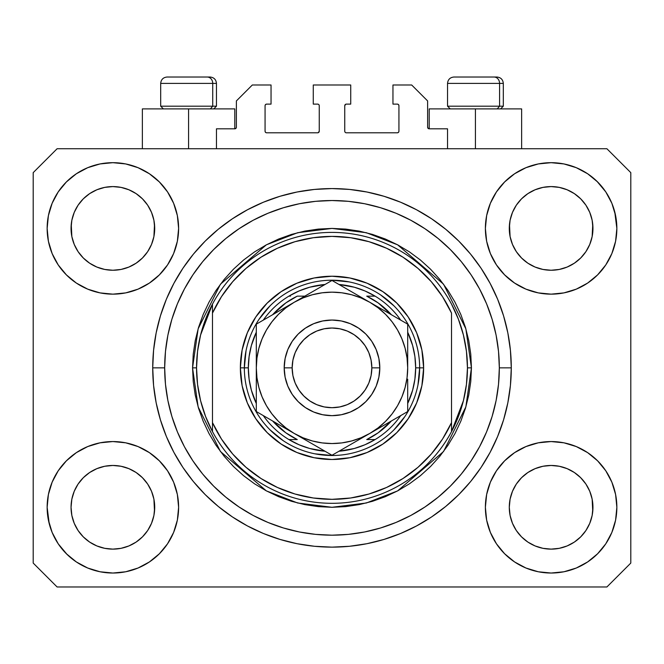 <?xml version="1.0" encoding="UTF-8"?>
<svg xmlns="http://www.w3.org/2000/svg" width="664" height="664" viewBox="0 0 664 664"><rect width="100%" height="100%" fill="white"/><g stroke="black" fill="none" stroke-linecap="round" stroke-linejoin="round"><path stroke-width="1" d="M216.464 148.736L216.464 128.816L234.79 128.816L216.464 128.816L216.464 148.736M236.384 127.222L236.384 100.928L236.384 127.222A1.594 1.594 0 0 1 234.79 128.816L235.396 128.691L234.79 128.816L234.79 108.896L188.576 108.896L188.576 148.736L188.576 108.896L142.362 108.896L142.362 148.736M236.384 100.928L252.32 84.992L271.045 84.992L271.045 104.115L266.662 104.115L271.045 104.115L271.045 84.992L252.32 84.992L236.384 100.928M265.069 105.709L265.069 131.206L265.069 105.709A1.594 1.594 0 0 1 266.662 104.115L266.056 104.24L266.662 104.115M266.662 132.8L317.658 132.8L266.662 132.8A1.594 1.594 0 0 1 265.069 131.206L265.193 131.812L265.069 131.206M318.786 132.335L318.263 132.675L319.251 131.206L319.251 105.709L319.251 131.206A1.594 1.594 0 0 1 317.658 132.8L318.263 132.675L317.658 132.8M317.658 104.115L313.275 104.115L317.658 104.115A1.594 1.594 0 0 1 319.251 105.709L319.127 105.103L319.251 105.709M313.275 104.115L313.275 84.992L313.275 104.115M350.725 84.992L313.275 84.992L350.725 84.992L350.725 104.115L346.342 104.115L350.725 104.115L350.725 84.992M345.214 104.58L345.736 104.24L344.749 105.709L344.749 131.206L344.749 105.709A1.594 1.594 0 0 1 346.342 104.115L345.736 104.24L346.342 104.115M346.342 132.8L397.338 132.8L346.342 132.8A1.594 1.594 0 0 1 344.749 131.206L344.873 131.812L344.749 131.206M398.931 131.206L398.931 105.709L398.931 131.206A1.594 1.594 0 0 1 397.338 132.8L397.943 132.675L397.338 132.8M397.338 104.115L392.955 104.115L397.338 104.115A1.594 1.594 0 0 1 398.931 105.709L398.807 105.103L398.931 105.709M392.955 104.115L392.955 84.992L411.68 84.992L427.616 100.928L427.616 127.222L427.616 100.928L411.68 84.992L392.955 84.992L392.955 104.115M429.21 108.896L475.424 108.896L475.424 148.736L475.424 108.896L521.638 108.896L429.21 108.896L429.21 128.816L447.536 128.816L429.21 128.816A1.594 1.594 0 0 1 427.616 127.222L427.74 127.828L427.616 127.222M447.536 128.816L447.536 148.736L447.536 128.816M397.943 104.24L398.807 105.103L397.943 104.24M398.807 131.812L397.943 132.675L398.807 131.812M345.214 132.335L344.873 131.812M318.786 104.58L319.127 105.103M266.056 132.675L265.193 131.812L266.056 132.675M265.193 105.103L266.056 104.24L265.193 105.103M429.21 128.816L427.74 127.828M236.259 127.828L235.396 128.691M516.31 205.209L512.475 212.405L516.335 205.176L521.539 198.835L516.335 205.176L521.539 198.835L527.88 193.631L521.539 198.835L527.88 193.631L535.109 189.771L527.88 193.631L535.109 189.771L542.961 187.389L535.109 189.771L542.961 187.389L551.12 186.584L559.279 187.389L551.12 186.584L559.279 187.389L567.131 189.771L559.312 187.389L567.131 189.771L574.36 193.631L567.18 189.788M521.555 258.005A41.832 41.832 0 0 0 535.101 267.061L527.88 263.201L535.109 267.061A41.832 41.832 0 0 0 542.944 269.443L535.076 267.044M78.07 205.209L74.235 212.405L78.095 205.176L83.299 198.835L78.095 205.176L83.299 198.835L89.64 193.631L83.299 198.835L89.64 193.631L96.869 189.771L89.64 193.631L96.869 189.771L104.721 187.389L96.869 189.771L104.721 187.389L112.88 186.584L121.039 187.389L112.88 186.584L121.039 187.389L128.891 189.771L121.072 187.389L128.891 189.771L136.12 193.631L128.94 189.788M83.315 258.005A41.832 41.832 0 0 0 96.861 267.061L89.64 263.201L96.869 267.061A41.832 41.832 0 0 0 104.704 269.443L96.836 267.044M83.39 258.08L78.095 251.656L74.235 244.427L71.853 236.575L74.235 244.418L71.853 236.575L71.247 224.316L71.048 228.416A41.832 41.832 0 0 1 112.88 186.584A41.832 41.832 0 0 1 154.712 228.416L154.513 232.516L154.712 228.416A41.832 41.832 0 0 1 112.88 270.248A41.832 41.832 0 0 1 71.048 228.416A41.832 41.832 0 0 0 71.247 232.516L71.853 236.575A41.832 41.832 0 0 0 83.29 257.981M104.729 269.443A41.832 41.832 0 0 0 121.031 269.443M136.22 263.135L128.891 267.061L121.039 269.443A41.832 41.832 0 0 0 142.445 258.005M142.47 257.981A41.832 41.832 0 0 0 153.907 236.591L151.525 244.427L153.907 236.575L151.525 244.427L147.665 251.656L151.525 244.427L147.665 251.656L142.461 257.997L147.665 251.656L142.461 257.997L136.12 263.201L142.461 257.997L136.12 263.201L128.841 267.086M128.891 189.771L136.12 193.631L142.461 198.835L147.665 205.176L151.525 212.405L153.907 220.257L151.525 212.405L153.907 220.257L154.712 228.482M521.63 258.08L516.335 251.656L512.475 244.427L510.093 236.575L512.475 244.418L510.093 236.575L509.487 224.316L509.288 228.416A41.832 41.832 0 0 1 551.12 186.584A41.832 41.832 0 0 1 592.952 228.416L592.753 232.516L592.952 228.416A41.832 41.832 0 0 1 551.12 270.248A41.832 41.832 0 0 1 509.288 228.416A41.832 41.832 0 0 0 509.487 232.516L510.093 236.575A41.832 41.832 0 0 0 521.53 257.981M542.969 269.443A41.832 41.832 0 0 0 559.271 269.443M574.46 263.135L567.131 267.061L559.279 269.443A41.832 41.832 0 0 0 580.685 258.005M580.709 257.981A41.832 41.832 0 0 0 592.147 236.591L589.765 244.427L592.147 236.575L589.765 244.427L585.905 251.656L589.765 244.427L585.905 251.656L580.701 257.997L585.905 251.656L580.701 257.997L574.36 263.201L580.701 257.997L574.36 263.201L567.081 267.086M567.131 189.771L574.36 193.631L580.701 198.835L585.905 205.176L589.765 212.405L592.147 220.257L589.765 212.405L592.147 220.257L592.952 228.482M509.487 511.388A41.832 41.832 0 0 0 509.487 511.396L509.288 507.296L510.093 515.455L512.475 523.307L510.093 515.455L509.288 507.296A41.832 41.832 0 0 1 551.12 465.464A41.832 41.832 0 0 1 592.952 507.296L592.952 507.362M551.095 549.128A41.832 41.832 0 0 0 551.103 549.128L542.961 548.323A41.832 41.832 0 0 0 542.944 548.323L535.101 545.941L542.961 548.323L535.109 545.941L527.88 542.081L535.109 545.941L527.88 542.081L521.539 536.877L516.335 530.536L512.475 523.307L510.093 515.455M580.685 477.706A41.832 41.832 0 0 0 567.139 468.651L559.279 466.269L567.131 468.651L574.36 472.511L567.131 468.651L574.36 472.511L580.701 477.715L585.905 484.056L589.765 491.285L592.147 499.137L589.765 491.285L592.147 499.137L592.744 511.421A41.832 41.832 0 0 0 592.753 511.388L592.952 507.296L592.147 515.455L589.765 523.307L592.147 515.455L589.765 523.307L585.905 530.536L589.765 523.307L585.905 530.536L580.701 536.877L585.905 530.536L580.701 536.877L574.36 542.081L580.701 536.877L574.36 542.081L567.131 545.941L574.36 542.081L567.131 545.941L559.279 548.323A41.832 41.832 0 0 0 559.304 548.323L551.12 549.128A41.832 41.832 0 0 0 551.145 549.128M71.247 511.388A41.832 41.832 0 0 0 71.247 511.396L71.048 507.296L71.853 515.455L74.235 523.307L71.853 515.455L71.048 507.296A41.832 41.832 0 0 1 112.88 465.464A41.832 41.832 0 0 1 154.712 507.296L154.712 507.362M112.855 549.128A41.832 41.832 0 0 0 112.863 549.128L104.721 548.323A41.832 41.832 0 0 0 104.704 548.323L96.861 545.941L104.721 548.323L96.869 545.941L89.64 542.081L96.869 545.941L89.64 542.081L83.299 536.877L78.095 530.536L74.235 523.307L71.853 515.455M142.445 477.706A41.832 41.832 0 0 0 128.899 468.651L121.039 466.269L128.891 468.651L136.12 472.511L128.891 468.651L136.12 472.511L142.461 477.715L147.665 484.056L151.525 491.285L153.907 499.137L151.525 491.285L153.907 499.137L154.505 511.421A41.832 41.832 0 0 0 154.513 511.388L154.712 507.296L153.907 515.455L151.525 523.307L153.907 515.455L151.525 523.307L147.665 530.536L151.525 523.307L147.665 530.536L142.461 536.877L147.665 530.536L142.461 536.877L136.12 542.081L142.461 536.877L136.12 542.081L128.891 545.941L136.12 542.081L128.891 545.941L121.039 548.323A41.832 41.832 0 0 0 121.064 548.323L112.88 549.128A41.832 41.832 0 0 0 112.905 549.128M66.4 460.816L76.36 452.64L87.723 446.565L100.056 442.822L112.88 441.56L125.703 442.822L138.037 446.565L149.4 452.64L159.36 460.816L167.535 470.776L173.611 482.139L177.354 494.472L178.616 507.296A65.736 65.736 0 0 1 112.88 573.032A65.736 65.736 0 0 1 47.144 507.296L48.406 494.472L52.149 482.139L58.224 470.776L66.4 460.816L71.048 456.583M615.594 494.472L616.856 507.296A65.736 65.736 0 0 1 551.12 573.032A65.736 65.736 0 0 1 485.384 507.296L486.646 494.472L490.389 482.139L496.464 470.776L504.64 460.816L514.6 452.64L525.963 446.565L538.296 442.822L551.12 441.56L563.943 442.822L576.277 446.565L587.64 452.64L597.6 460.816L605.775 470.776L611.851 482.139L615.594 494.472L616.856 507.296L615.594 520.119L611.851 532.453L605.775 543.816L597.6 553.776L587.64 561.951L576.277 568.027L563.943 571.77L551.12 573.032L538.296 571.77L525.963 568.027L514.6 561.951L504.64 553.776L496.464 543.816L490.389 532.453L486.646 520.119L485.384 507.296A65.736 65.736 0 0 1 551.12 441.56A65.736 65.736 0 0 1 616.856 507.296L615.594 520.119M614.764 211.949L616.856 228.416A65.736 65.736 0 0 1 551.12 294.152A65.736 65.736 0 0 1 485.384 228.416L486.646 215.593L490.389 203.259L496.464 191.896L504.64 181.936L514.6 173.76L525.963 167.685L538.296 163.942L551.12 162.68L563.943 163.942L576.277 167.685L587.64 173.76L597.6 181.936L605.775 191.896L611.851 203.259L615.594 215.593L616.856 228.416L615.594 241.239L611.851 253.573L605.775 264.936L597.6 274.896L592.952 279.129M48.406 241.239L47.144 228.416A65.736 65.736 0 0 1 112.88 162.68A65.736 65.736 0 0 1 178.616 228.416A65.736 65.736 0 0 1 112.88 294.152A65.736 65.736 0 0 1 47.144 228.416L48.406 215.593L52.149 203.259L58.224 191.896L66.4 181.936L76.36 173.76L87.723 167.685L100.056 163.942L112.88 162.68L125.703 163.942L138.037 167.685L149.4 173.76L159.36 181.936L167.535 191.896L173.611 203.259L177.354 215.593L178.616 228.416L177.354 241.239L173.611 253.573L167.535 264.936L159.36 274.896L149.4 283.072L138.037 289.147L125.703 292.89L112.88 294.152L100.056 292.89L87.723 289.147L76.36 283.072L66.4 274.896L58.224 264.936L52.149 253.573L48.406 241.239L47.144 228.416L48.406 215.593M511.28 367.856A179.28 179.28 0 0 1 332 547.136A179.28 179.28 0 0 1 152.72 367.856L153.583 350.285L156.165 332.88L160.439 315.815L166.365 299.248L173.893 283.345L182.932 268.256L193.415 254.121L205.226 241.082L218.265 229.271L232.4 218.788L247.489 209.749L263.392 202.221L279.959 196.295L297.024 192.02L314.429 189.439L332 188.576L349.571 189.439L366.976 192.02L384.041 196.295L400.608 202.221L416.511 209.749L431.6 218.788L445.735 229.271L458.774 241.082L470.585 254.121L481.068 268.256L490.107 283.345L497.635 299.248L503.561 315.815L507.835 332.88L510.417 350.285L511.28 367.856L510.417 385.427L507.835 402.832L503.561 419.897L497.635 436.464L490.107 452.367L481.068 467.456L470.585 481.591L458.774 494.63L445.735 506.441L431.6 516.924L416.511 525.963L400.608 533.491L384.041 539.417L366.976 543.691L349.571 546.273L332 547.136L314.429 546.273L297.024 543.691L279.959 539.417L263.392 533.491L247.489 525.963L232.4 516.924L218.265 506.441L205.226 494.63L193.415 481.591L182.932 467.456L173.893 452.367L166.365 436.464L160.439 419.897L156.165 402.832L153.583 385.427L152.72 367.856A179.28 179.28 0 0 1 332 188.576A179.28 179.28 0 0 1 511.28 367.856L499.328 367.856L511.28 367.856M128.891 267.061L136.12 263.201M96.869 267.061L104.721 269.443L96.869 267.061L89.64 263.201L96.869 267.061M567.131 267.061L574.36 263.201M535.109 267.061L542.961 269.443L535.109 267.061L527.88 263.201L535.109 267.061M592.952 507.296L592.753 503.196L592.952 507.296A41.832 41.832 0 0 1 551.12 549.128A41.832 41.832 0 0 1 509.288 507.296L510.093 499.137L512.475 491.285L510.093 499.137L512.475 491.285L516.335 484.056L512.475 491.285A41.832 41.832 0 0 0 510.093 499.12L509.288 506.914M154.712 507.296L154.513 503.196L154.712 507.296A41.832 41.832 0 0 1 112.88 549.128A41.832 41.832 0 0 1 71.048 507.296L71.853 499.137L74.235 491.285L71.853 499.137L74.235 491.285L78.095 484.056L74.235 491.285A41.832 41.832 0 0 0 71.853 499.12L71.048 506.914M78.07 484.089L83.299 477.715L78.095 484.056L83.299 477.715L89.64 472.511L83.299 477.715L89.64 472.511L96.869 468.651L89.64 472.511L96.869 468.651L104.721 466.269L96.869 468.651A41.832 41.832 0 0 0 83.315 477.706M516.31 484.089L521.539 477.715L516.335 484.056L521.539 477.715L527.88 472.511L521.539 477.715L527.88 472.511L535.109 468.651L527.88 472.511L535.109 468.651L542.961 466.269L535.109 468.651A41.832 41.832 0 0 0 521.555 477.706M509.288 228.35L510.093 220.257L512.475 212.405L510.093 220.257L512.475 212.405L516.335 205.176M592.952 228.416L592.753 224.316A41.832 41.832 0 0 0 592.753 224.316L592.147 236.575L592.753 232.516M71.048 228.35L71.853 220.257L74.235 212.405L71.853 220.257L74.235 212.405L78.095 205.176M154.712 228.416L154.513 224.316A41.832 41.832 0 0 0 154.513 224.316L153.907 236.575L154.513 232.516M606.896 586.976L57.104 586.976L33.2 563.072L33.2 172.64L57.104 148.736L606.896 148.736L630.8 172.64L630.8 563.072L606.896 586.976L630.8 563.072L630.8 172.64L606.896 148.736L57.104 148.736L33.2 172.64L33.2 563.072L57.104 586.976L606.896 586.976M49.236 523.763L47.144 507.296A65.736 65.736 0 0 1 112.88 441.56A65.736 65.736 0 0 1 178.616 507.296L177.354 520.119L173.611 532.453L167.535 543.816L159.36 553.776L149.4 561.951L138.037 568.027L125.703 571.77L112.88 573.032L100.056 571.77L87.723 568.027L76.36 561.951L66.4 553.776L58.224 543.816L52.149 532.453L48.406 520.119L47.144 507.296L48.406 494.472M592.952 456.583L597.6 460.816M71.048 279.129L66.4 274.896M597.6 274.896L587.64 283.072L576.277 289.147L563.943 292.89L551.12 294.152L538.296 292.89L525.963 289.147L514.6 283.072L504.64 274.896L496.464 264.936L490.389 253.573L486.646 241.239L485.384 228.416A65.736 65.736 0 0 1 551.12 162.68A65.736 65.736 0 0 1 616.856 228.416L615.594 241.239M503.561 315.815L502.515 312.487M400.608 202.221L384.041 196.295L400.608 202.221M279.959 196.295L263.392 202.221L279.959 196.295M166.365 299.248L165.27 301.971M160.439 419.897L161.485 423.225M263.392 533.491L279.959 539.417L263.392 533.491M384.041 539.417L400.608 533.491L384.041 539.417M497.635 436.464L498.73 433.741M234.79 108.896L142.362 108.896M76.36 173.76L74.584 174.989M58.224 191.896L64.947 183.43M121.039 269.443L112.88 270.248L104.721 269.443L112.88 270.248L121.039 269.443M83.299 257.997L89.64 263.201L83.299 257.997L78.095 251.656L74.235 244.427M605.775 191.896L596.911 181.247M514.6 173.76L504.64 181.936M490.389 203.259L488.87 207.292M605.775 264.936L606.987 263.052M559.279 269.443L551.12 270.248L542.961 269.443L551.12 270.248L559.279 269.443M521.539 257.997L527.88 263.201L521.539 257.997L516.335 251.656L512.475 244.427M587.64 561.951L589.416 560.723M605.775 543.816L599.053 552.282M559.271 466.269A41.832 41.832 0 0 0 551.137 465.464L542.961 466.269A41.832 41.832 0 0 0 535.118 468.643L542.961 466.269L551.12 465.464L559.279 466.269L567.131 468.651A41.832 41.832 0 0 0 559.295 466.269L551.12 465.464A41.832 41.832 0 0 0 542.969 466.269M58.224 470.776L57.013 472.66M58.224 543.816L67.089 554.465M149.4 561.951L159.36 553.776M173.611 532.453L175.13 528.419M121.031 466.269A41.832 41.832 0 0 0 112.897 465.464L104.721 466.269A41.832 41.832 0 0 0 96.878 468.643L104.721 466.269L112.88 465.464L121.039 466.269L128.891 468.651A41.832 41.832 0 0 0 121.055 466.269L112.88 465.464A41.832 41.832 0 0 0 104.729 466.269M66.4 181.936L67.089 181.247M154.712 177.703L159.36 181.936M597.6 181.936L599.053 183.43M597.6 553.776L596.911 554.465M509.288 558.009L504.64 553.776M527.88 542.081L521.539 536.877L516.36 530.569M66.4 553.776L64.947 552.282M89.64 542.081L83.299 536.877L78.12 530.569M154.513 503.196L153.907 499.137A41.832 41.832 0 0 0 142.47 477.731M83.29 477.731A41.832 41.832 0 0 0 74.235 491.277L78.095 484.056M71.247 503.196A41.832 41.832 0 0 0 71.048 507.279L71.247 503.196M142.37 477.632L147.665 484.056L151.525 491.285M592.753 503.196L592.147 499.137A41.832 41.832 0 0 0 580.709 477.731M521.53 477.731A41.832 41.832 0 0 0 512.475 491.277L516.335 484.056M509.487 503.196A41.832 41.832 0 0 0 509.288 507.279L509.487 503.196M580.61 477.632L585.905 484.056L589.765 491.285M574.36 193.631L580.701 198.835L585.905 205.176L589.765 212.405M551.12 186.584L542.986 187.381M136.12 193.631L142.461 198.835L147.665 205.176L151.525 212.405M112.88 186.584L104.746 187.381M136.12 472.511L142.461 477.715L147.665 484.056M153.907 220.257L154.513 224.316M71.247 224.316L71.853 220.257M574.36 472.511L580.701 477.715L585.905 484.056M592.147 220.257L592.753 224.316M509.487 224.316L510.093 220.257M516.335 530.536L512.475 523.307M559.279 548.323L551.12 549.128L542.961 548.323M592.753 511.396L592.147 515.455M78.095 530.536L74.235 523.307M121.039 548.323L112.88 549.128L104.721 548.323M154.513 511.396L153.907 515.455M499.577 106.19L497.228 108.896L499.577 106.19L503.312 106.19L499.577 106.19L499.577 83.398L499.577 106.19L447.536 106.19L499.577 106.19M496.755 77.024L494.058 77.024A6.374 5.519 90 0 1 499.577 83.398L447.536 83.398C447.926 79.539 450.051 77.414 453.91 77.024C450.051 77.414 447.926 79.539 447.536 83.398L447.536 106.19L450.242 108.896M500.606 108.896L503.312 106.19L503.312 83.398C502.922 79.539 500.797 77.414 496.938 77.024C500.797 77.414 502.922 79.539 503.312 83.398L499.577 83.398A6.374 5.519 -90 0 0 494.058 77.024L453.96 77.024M494.058 77.024L454.118 77.024M447.81 83.398L499.577 83.398M212.729 106.19L210.38 108.896L212.729 106.19L216.464 106.19L212.729 106.19L212.729 83.398L212.729 106.19L160.688 106.19L212.729 106.19M209.907 77.024L207.209 77.024A6.374 5.519 90 0 1 212.729 83.398L160.688 83.398C161.078 79.539 163.203 77.414 167.062 77.024C163.203 77.414 161.078 79.539 160.688 83.398L160.688 106.19L163.394 108.896M213.758 108.896L216.464 106.19L216.464 83.398C216.074 79.539 213.949 77.414 210.09 77.024C213.949 77.414 216.074 79.539 216.464 83.398L212.729 83.398A6.374 5.519 -90 0 0 207.209 77.024L167.112 77.024M207.209 77.024L167.27 77.024M160.962 83.398L212.729 83.398M240.368 367.856L244.352 367.856L240.368 367.856L242.128 349.978L247.34 332.788L255.814 316.952L267.21 303.066L281.096 291.67L296.933 283.196L314.122 277.984L332 276.224L349.878 277.984L367.067 283.196L382.904 291.67L396.79 303.066L408.186 316.952L416.66 332.788L421.872 349.978L423.632 367.856A91.632 91.632 0 0 1 332 459.488A91.632 91.632 0 0 1 240.368 367.856A91.632 91.632 0 0 1 332 276.224A91.632 91.632 0 0 1 423.632 367.856L421.872 385.734L416.66 402.923L408.186 418.76L396.79 432.646L382.904 444.042L367.067 452.516L349.878 457.728L332 459.488L314.122 457.728L296.933 452.516L281.096 444.042L267.21 432.646L255.814 418.76L247.34 402.923L242.128 385.734L240.368 367.856M419.648 367.856L423.632 367.856L419.648 367.856A87.648 87.648 0 0 0 332 280.208A87.648 87.648 0 0 0 244.352 367.856L248.336 367.856A83.664 83.664 0 0 1 256.304 332.224L251.382 345.496L249.1 356.576L248.336 367.856L249.1 379.136L251.382 390.216L256.304 403.488A83.664 83.664 0 0 1 248.336 367.856L244.352 367.856A87.648 87.648 0 0 1 332 280.208A87.648 87.648 0 0 1 419.648 367.856A87.648 87.648 0 0 1 332 455.504A87.648 87.648 0 0 1 244.352 367.856A87.648 87.648 0 0 0 332 455.504A87.648 87.648 0 0 0 419.648 367.856L415.664 367.856L419.648 367.856L417.963 384.954M192.56 367.856L196.544 367.856A135.456 135.456 0 0 1 451.52 304.112A135.456 135.456 0 0 1 467.456 367.856L471.44 367.856L465.862 406.899L443.552 451.52L397.62 490.895L366.32 503.005L332 507.296L297.679 503.005L266.38 490.895L220.448 451.52L198.138 406.899L192.56 367.856L193.232 381.526L195.241 395.063L198.561 408.335L203.176 421.217L209.027 433.584L216.057 445.328L224.208 456.317L233.404 466.452L243.539 475.648L254.528 483.799L266.272 490.829L278.639 496.68L291.521 501.295L304.793 504.615L318.33 506.624L332 507.296L345.67 506.624L359.207 504.615L372.479 501.295L385.361 496.68L397.728 490.829L409.472 483.799L420.461 475.648L430.596 466.452L439.792 456.317L447.943 445.328L454.973 433.584L460.824 421.217L465.439 408.335L468.759 395.063L470.768 381.526L471.44 367.856L470.768 354.186L468.759 340.649L465.439 327.377L460.824 314.495L454.973 302.128L447.943 290.384L439.792 279.395L430.596 269.26L420.461 260.064L409.472 251.913L397.728 244.883L385.361 239.032L372.479 234.417L359.207 231.097L345.67 229.088L332 228.416L318.33 229.088L304.793 231.097L291.521 234.417L278.639 239.032L266.272 244.883L254.528 251.913L243.539 260.064L233.404 269.26L224.208 279.395L216.057 290.384L209.027 302.128L203.176 314.495L198.561 327.377L195.241 340.649L193.232 354.186L192.56 367.856L198.138 328.813L220.448 284.192L266.38 244.817L297.679 232.707L332 228.416L366.32 232.707L397.62 244.817L443.552 284.192L465.862 328.813L471.44 367.856L467.456 367.856A135.456 135.456 0 0 1 451.52 431.6L463.414 400.707L466.443 384.406L467.456 367.856L466.443 351.306L463.414 335.005L458.409 319.193L451.52 304.112A135.456 135.456 0 0 0 212.48 304.112L212.48 422.628L221.477 439.062L232.724 454.051L245.987 467.29L260.993 478.503L277.444 487.476L294.999 494.016L313.308 497.992L332 499.328L350.692 497.992L369.001 494.016L386.556 487.476L403.007 478.503L418.013 467.29L431.276 454.051L442.523 439.062L451.52 422.628L451.52 313.084L442.523 296.65L431.276 281.661L418.013 268.422L403.007 257.209L386.556 248.236L369.001 241.696L350.692 237.72L332 236.384L313.308 237.72L294.999 241.696L277.444 248.236L260.993 257.209L245.987 268.422L232.724 281.661L221.477 296.65L212.48 313.084A131.472 131.472 0 0 1 451.52 313.084L451.52 422.628A131.472 131.472 0 0 1 212.48 422.628L212.48 431.6A135.456 135.456 0 0 1 196.544 367.856L192.56 367.856M152.72 367.856L164.672 367.856A167.328 167.328 0 0 1 332 200.528A167.328 167.328 0 0 1 499.328 367.856L498.523 384.257L496.116 400.5L492.124 416.428L486.587 431.89L479.574 446.731L471.125 460.816L461.347 474.005L450.316 486.172L438.149 497.203L424.96 506.981L410.875 515.43L396.034 522.443L380.572 527.98L364.644 531.972L348.401 534.379L332 535.184L315.599 534.379L299.356 531.972L283.428 527.98L267.966 522.443L253.125 515.43L239.04 506.981L225.851 497.203L213.683 486.172L202.653 474.005L192.875 460.816L184.426 446.731L177.412 431.89L171.876 416.428L167.884 400.5L165.477 384.257L164.672 367.856L165.477 351.455L167.884 335.212L171.876 319.284L177.412 303.822L184.426 288.981L192.875 274.896L202.653 261.707L213.683 249.539L225.851 238.509L239.04 228.731L253.125 220.282L267.966 213.268L283.428 207.732L299.356 203.74L315.599 201.333L332 200.528L348.401 201.333L364.644 203.74L380.572 207.732L396.034 213.268L410.875 220.282L424.96 228.731L438.149 238.509L450.316 249.539L461.347 261.707L471.125 274.896L479.574 288.981L486.587 303.822L492.124 319.284L496.116 335.212L498.523 351.455L499.328 367.856A167.328 167.328 0 0 1 332 535.184A167.328 167.328 0 0 1 164.672 367.856L152.72 367.856M451.52 431.6A135.456 135.456 0 0 1 212.48 431.6A135.456 135.456 0 0 0 451.52 431.6L451.52 422.628L451.52 431.6L458.409 416.519L463.414 400.707M503.561 419.897L502.515 423.225M166.365 436.464L165.27 433.741M160.439 315.815L161.485 312.487M497.635 299.248L498.73 301.971M393.976 305.88L380.696 294.982M349.098 281.893L332 280.208M270.024 305.88L259.126 319.16M246.037 350.758L244.352 367.856M270.024 429.832L283.304 440.73M314.902 453.819L332 455.504M393.976 429.832L404.874 416.552M212.48 304.112L200.586 335.005L197.557 351.306L196.544 367.856L197.557 384.406L200.586 400.707L205.591 416.519L212.48 431.6L212.48 304.112L205.591 319.193L200.586 335.005M288.906 296.144A83.664 83.664 0 0 1 325.011 284.482L309.64 287.238L298.974 290.99L288.906 296.144A83.664 83.664 0 0 0 263.293 320.114A83.664 83.664 0 0 1 288.906 296.144L290.475 296.144M338.989 284.482A83.664 83.664 0 0 1 375.094 296.144L365.026 290.99L354.36 287.238L338.989 284.482M407.696 332.224A83.664 83.664 0 0 1 415.664 367.856L414.9 356.576L412.618 345.496L407.696 332.224M407.696 403.488L412.618 390.216L414.9 379.136L415.664 367.856A83.664 83.664 0 0 1 407.696 403.488M288.906 439.568L298.974 444.722L309.64 448.474L325.011 451.229A83.664 83.664 0 0 1 288.906 439.568L297.264 439.568A79.68 79.68 0 0 1 272.605 420.968L285.819 432.787L297.264 439.568L288.906 439.568A83.664 83.664 0 0 1 263.293 415.598A83.664 83.664 0 0 0 288.906 439.568M338.989 451.229L354.36 448.474L365.026 444.722L375.094 439.568A83.664 83.664 0 0 1 338.989 451.229M375.094 296.144L366.736 296.144A79.68 79.68 0 0 1 391.395 314.744L378.181 302.925L366.736 296.144L375.094 296.144A83.664 83.664 0 0 1 400.707 320.114A83.664 83.664 0 0 0 375.094 296.144M304.817 296.144L297.264 296.144L285.819 302.925L272.605 314.744A79.68 79.68 0 0 1 297.264 296.144L304.817 296.144M375.094 439.568A83.664 83.664 0 0 0 400.707 415.598A83.664 83.664 0 0 1 375.094 439.568L366.736 439.568L378.181 432.787L391.395 420.968A79.68 79.68 0 0 1 366.736 439.568L373.525 439.568M284.192 367.856L292.16 367.856A39.84 39.84 0 0 1 332 328.016A39.84 39.84 0 0 1 371.84 367.856L379.808 367.856A47.808 47.808 0 0 0 332 320.048A47.808 47.808 0 0 0 284.192 367.856A47.808 47.808 0 0 1 332 320.048A47.808 47.808 0 0 1 379.808 367.856L378.887 377.185L376.173 386.149L371.749 394.416L365.806 401.662L358.56 407.605L350.293 412.029L341.329 414.743L332 415.664L322.671 414.743L313.707 412.029L305.44 407.605L298.194 401.662L292.251 394.416L287.827 386.149L285.113 377.185L284.192 367.856L285.113 358.527L287.827 349.563L292.251 341.296L298.194 334.05L305.44 328.107L313.707 323.683L322.671 320.969L332 320.048L341.329 320.969L350.293 323.683L358.56 328.107L365.806 334.05L371.749 341.296L376.173 349.563L378.887 358.527L379.808 367.856A47.808 47.808 0 0 1 332 415.664A47.808 47.808 0 0 1 284.192 367.856A47.808 47.808 0 0 0 332 415.664A47.808 47.808 0 0 0 379.808 367.856L371.84 367.856L371.076 360.087L368.81 352.609L365.125 345.72L360.17 339.686L354.136 334.731L347.247 331.046L339.769 328.78L332 328.016L324.231 328.78L316.753 331.046L309.864 334.731L303.83 339.686L298.875 345.72L295.189 352.609L292.924 360.087L292.16 367.856L292.924 375.625L295.189 383.103L298.875 389.992L303.83 396.026L309.864 400.981L316.753 404.666L324.231 406.932L332 407.696L339.769 406.932L347.247 404.666L354.136 400.981L360.17 396.026L365.125 389.992L368.81 383.103L371.076 375.625L371.84 367.856A39.84 39.84 0 0 1 332 407.696A39.84 39.84 0 0 1 292.16 367.856L284.192 367.856M407.696 369.474L407.696 324.156L332 280.449L256.304 324.156L256.304 411.555L332 455.263L407.696 411.555L407.696 379.235M407.696 390.366L407.696 386.954M407.696 398.035L407.696 379.185M369.815 433.434L360.054 439.062M342.192 449.379L369.848 433.409L378.082 427.906L385.527 421.383L392.05 413.938L397.553 405.704L401.936 396.823L405.115 387.444L407.049 377.708M337.619 452.018L407.696 411.555L407.696 390.382M294.119 433.393L284.358 427.757M266.496 417.448L294.152 433.409L303.033 437.792L312.412 440.971L322.148 442.905M261.923 414.801L294.152 433.409A75.696 75.696 0 0 1 256.304 367.856L256.304 356.477M256.304 366.237L256.304 356.526M256.304 337.843L256.304 367.856L256.951 377.733L258.885 387.444L262.064 396.823L266.447 405.704L271.949 413.938L278.473 421.383L285.918 427.906L294.152 433.409L332 455.263L341.014 450.059M294.202 302.269L303.946 296.65M322.936 285.686L294.152 302.303L285.918 307.805L278.473 314.329L271.949 321.774L266.447 330.008L262.064 338.889L258.885 348.268L256.951 358.004M326.522 283.611L294.152 302.303A75.696 75.696 0 0 1 369.848 302.303L379.783 308.038M369.898 302.336L379.642 307.955M398.657 318.936L369.848 302.303L360.967 297.92L351.588 294.741L341.852 292.807M402.077 320.911L379.791 308.046M407.696 401.18L407.696 411.555L407.696 401.18M379.791 427.666L385.352 424.462L379.783 427.674M389.403 422.121L397.504 417.448L389.403 422.121M402.077 414.801L398.682 416.76L402.077 414.801M304.095 439.153L309.656 442.365L304.12 439.161M313.707 444.697L321.808 449.379L313.707 444.706M326.381 452.018L322.986 450.059L326.381 452.018M256.304 398.035L256.304 411.555L265.318 416.76M274.597 313.591L266.513 318.263L274.597 313.591M278.648 311.25L284.2 308.046L278.648 311.25M261.923 320.911L265.318 318.952L261.923 320.911M322.148 292.807L312.412 294.741L303.033 297.92L294.152 302.303L256.304 324.156L256.304 345.33M359.905 296.559L354.344 293.347L359.905 296.559M342.217 286.35L350.26 290.99L342.217 286.35M337.478 283.611L341.014 285.653L337.478 283.611M407.696 337.843L407.696 334.573M271.966 321.749L266.447 330.008M341.852 442.905L351.588 440.971L360.967 437.792L369.848 433.409A75.696 75.696 0 0 1 294.152 433.409L303.946 439.062M392.034 413.962L397.553 405.704M407.049 358.004L405.115 348.268L401.936 338.889L397.553 330.008L392.05 321.774L385.527 314.329L378.082 307.805L369.848 302.303A75.696 75.696 0 0 1 407.696 367.856L407.049 357.979M407.696 348.758L407.696 356.477M256.304 345.38L256.304 348.758M266.106 417.216L265.343 416.776M256.304 386.954L256.304 379.235M341.802 449.603L341.055 450.034M407.049 377.733L407.696 367.856A75.696 75.696 0 0 1 369.848 433.409L379.642 427.757M341.877 292.807L332 292.16L322.123 292.807M256.951 357.979L256.304 367.856A75.696 75.696 0 0 1 294.152 302.303L284.358 307.955M322.123 442.905L332 443.552L341.877 442.905M407.696 356.526L407.696 324.156L398.682 318.952M360.054 296.65L332 280.449L322.986 285.653M256.304 379.185L256.304 411.555M407.696 334.531L407.696 324.156M521.638 108.896L521.638 148.736"/></g></svg>
